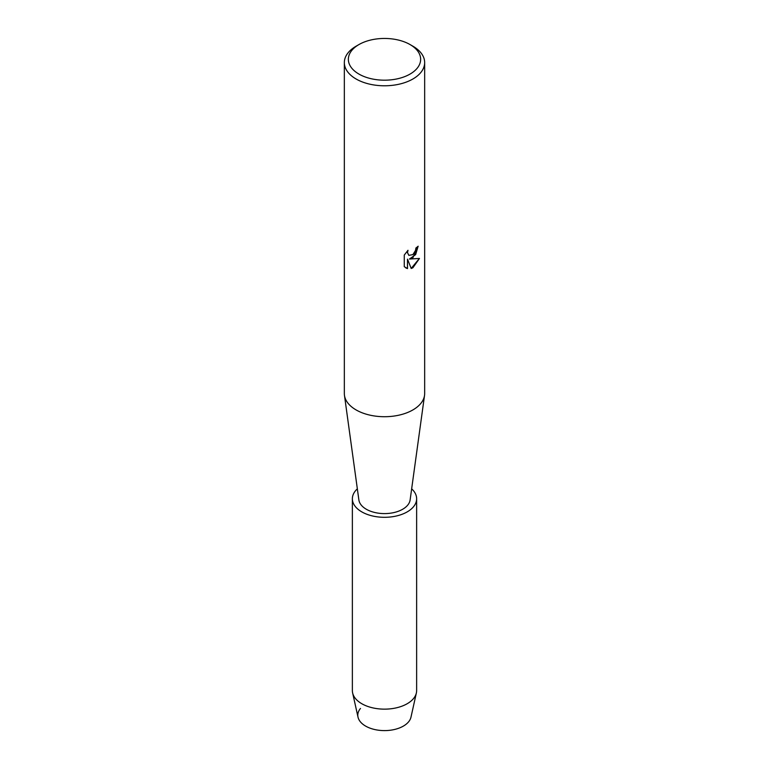 <?xml version="1.0" encoding="UTF-8"?>
<svg xmlns="http://www.w3.org/2000/svg" width="769" height="769" viewBox="0 0 769 769"><rect width="100%" height="100%" fill="white"/><g stroke="black" fill="none" stroke-linecap="round" stroke-linejoin="round"><path stroke-width="1.15" d="M411.655 488.834A32.135 18.552 180 0 1 416.635 498.754L416.635 690.6A32.135 18.552 180 0 1 416.365 692.965L410.982 717.16A26.694 15.409 180 0 1 403.379 726.09A26.694 15.409 180 0 1 369.024 727.753A26.694 15.409 180 0 1 360.469 708.47M410.06 44.564L412.905 46.198A40.161 23.185 180 0 1 424.661 62.597L424.661 393.536A40.161 23.185 180 0 1 424.536 395.372A40.161 23.185 180 0 1 412.895 409.925A40.161 23.185 180 0 1 370.62 415.289A40.161 23.185 180 0 1 344.464 395.372A40.161 23.185 180 0 1 344.339 393.536L344.339 62.597A40.161 23.185 180 0 1 356.095 46.198A40.161 23.185 180 0 1 356.105 46.198L358.94 44.564A36.143 20.869 180 0 1 410.06 44.564A36.143 20.869 180 0 1 410.06 74.074A36.143 20.869 180 0 1 358.94 74.074A36.143 20.869 180 0 1 358.94 44.564L356.095 46.198M424.536 395.372L410.127 499.927A25.704 14.842 180 0 1 402.677 509.251A25.704 14.842 180 0 1 375.618 512.683A25.704 14.842 180 0 1 358.873 499.927L344.464 395.372M412.895 257.721L409.454 259.038L419.461 258.461L412.895 267.766L411.204 268.477L407.503 259.153L407.503 268.592L404.273 266.689L404.273 255.048L407.993 250.29L407.493 252.607L408.868 255.356L412.895 254.597L415.529 250.425L415.914 248.012A40.161 23.185 0 0 0 418.163 246.215L412.895 257.721M424.661 62.597A40.161 23.185 180 0 1 412.895 78.996A40.161 23.185 180 0 1 369.13 84.023A40.161 23.185 180 0 1 344.339 62.597M418.105 246.263L415.654 254.577L409.454 259.038M408.839 255.346L407.435 252.578L407.878 250.415M405.763 267.881L407.445 268.554L407.503 259.153M411.184 268.439L419.384 258.48M416.365 692.965A32.135 18.552 180 0 1 407.224 703.712A32.135 18.552 180 0 1 374.128 708.153A32.135 18.552 180 0 1 352.635 692.965A32.135 18.552 180 0 1 352.365 690.6L352.365 498.754A32.135 18.552 180 0 1 357.345 488.834M403.379 726.09A26.694 15.409 180 0 1 375.878 729.781A26.694 15.409 180 0 1 358.018 717.16L352.635 692.965M416.635 498.754A32.135 18.552 180 0 1 407.224 511.875A32.135 18.552 180 0 1 372.206 515.893A32.135 18.552 180 0 1 352.365 498.754"/></g></svg>
